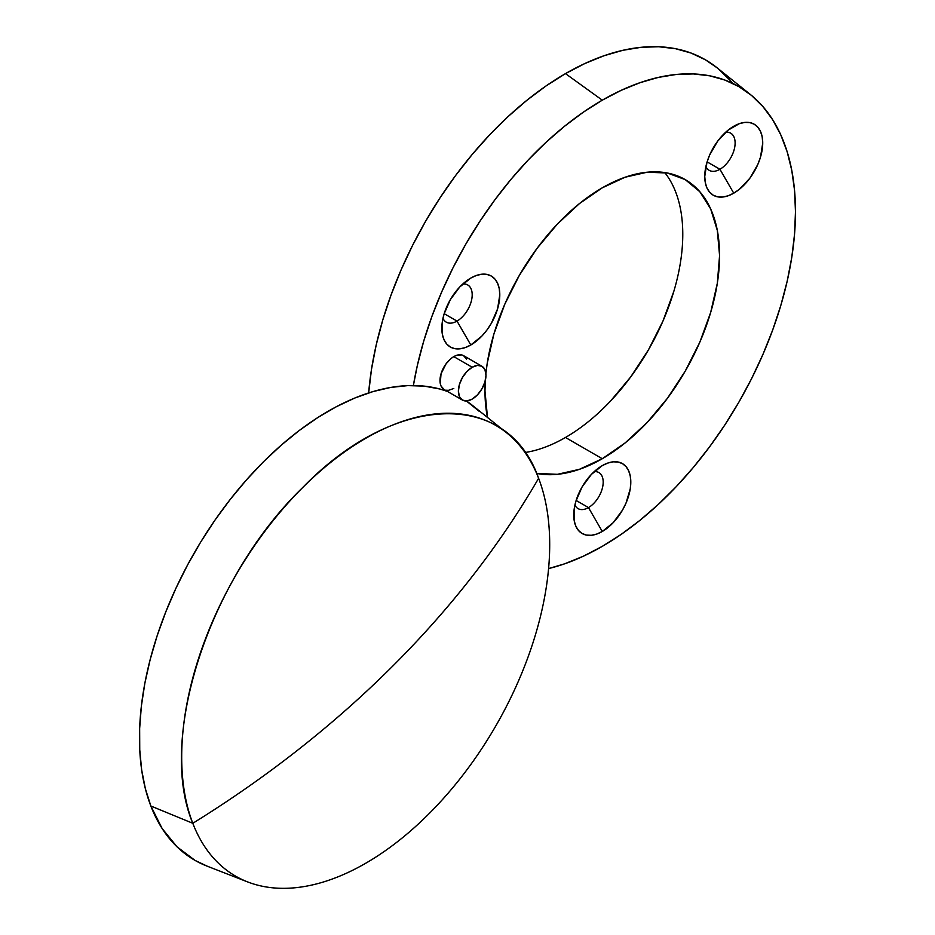 <?xml version="1.0" encoding="UTF-8"?>
<svg xmlns="http://www.w3.org/2000/svg" width="935" height="935" viewBox="0 0 935 935"><rect width="100%" height="100%" fill="white"/><g stroke="black" fill="none" stroke-linecap="round" stroke-linejoin="round"><path stroke-width="1.4" d="M466.542 359.087L463.55 355.651L461.458 354.879L456.479 355.37L453.791 356.621A19.518 11.267 120 0 0 441.039 373.813A19.518 11.267 120 0 0 444.031 389.451L462.428 400.075A19.518 11.267 -60 0 1 459.436 384.437A19.518 11.267 -60 0 1 472.187 367.245L453.791 356.621L451.102 358.479L446.124 363.727L441.039 373.813L440.256 383.479L441.039 386.015L444.031 389.451M472.187 399.105A19.518 11.267 -60 0 1 462.428 400.075L466.916 400.951L472.187 399.105L477.469 394.85L481.946 388.808L484.938 381.912L485.99 375.204L484.938 369.711L481.946 366.275A19.518 11.267 -60 0 1 484.938 381.912A19.518 11.267 -60 0 1 472.187 399.105M719.938 169.282A21.47 12.4 120 0 0 734.828 146.55A21.47 12.4 120 0 0 725.7 132.209A21.47 12.4 -60 0 1 730.679 133.167A21.47 12.4 -60 0 1 733.963 150.371A21.47 12.4 -60 0 1 719.938 169.282L707.117 161.884L719.938 169.282A21.47 12.4 -60 0 1 709.209 170.345A21.47 12.4 -60 0 1 705.902 166.523A21.47 12.4 120 0 0 719.938 169.282L733.741 193.183L719.938 169.282M733.741 126.26A40.988 23.667 -60 0 1 762.726 142.997A40.988 23.667 -60 0 1 733.741 193.183L739.398 189.279L749.847 178.258L757.841 164.408L760.517 157.068L762.726 142.997L762.165 136.791L760.517 131.461L757.841 127.218L754.229 124.226L749.847 122.602L744.833 122.403L739.398 123.642L728.085 130.164L717.636 141.197L709.642 155.046L706.965 162.374L704.756 176.458L705.317 182.664L706.965 187.993L709.642 192.224L713.253 195.216L717.636 196.841L722.65 197.04L728.085 195.812L733.741 193.183A40.988 23.667 -60 0 1 704.756 176.458A40.988 23.667 -60 0 1 733.741 126.26L733.741 126.26M457.016 321.091A21.47 12.4 120 0 0 471.906 298.347A21.47 12.4 120 0 0 462.778 284.018A21.47 12.4 -60 0 1 467.745 284.965A21.47 12.4 -60 0 1 471.041 302.169A21.47 12.4 -60 0 1 457.016 321.091L444.183 313.681L457.016 321.091A21.47 12.4 -60 0 1 446.275 322.154A21.47 12.4 -60 0 1 442.968 318.321A21.47 12.4 120 0 0 457.016 321.091L470.808 344.992L457.016 321.091M470.808 278.057A40.988 23.667 -60 0 1 499.793 294.794A40.988 23.667 -60 0 1 470.808 344.992L481.899 336.039L486.913 330.055L491.307 323.358L497.584 308.877L499.793 294.794L499.232 288.588L497.584 283.258L494.907 279.027L491.307 276.035L486.913 274.411L481.899 274.2L476.464 275.439L470.808 278.057L459.716 287.01L450.319 299.691L444.031 314.172L442.384 321.406L442.384 334.461L444.031 339.791L446.72 344.033L450.319 347.014L454.714 348.65L459.716 348.849L465.162 347.61L470.808 344.992A40.988 23.667 -60 0 1 441.834 328.255A40.988 23.667 -60 0 1 470.808 278.057L470.808 278.057M588.477 507.588A20.815 12.015 120 0 0 602.9 485.639A20.815 12.015 120 0 0 594.216 471.626A20.815 12.015 -60 0 1 598.879 472.561A20.815 12.015 -60 0 1 602.07 489.239A20.815 12.015 -60 0 1 588.477 507.588L576.135 500.459L588.477 507.588A20.815 12.015 -60 0 1 578.064 508.617A20.815 12.015 -60 0 1 574.92 505.04A20.815 12.015 120 0 0 588.477 507.588L602.28 531.489L588.477 507.588M602.28 465.618A40.334 23.282 -60 0 1 630.798 482.086A40.334 23.282 -60 0 1 602.28 531.489L613.185 522.677L622.441 510.194L625.994 503.159L630.248 488.83L630.798 482.086L630.248 475.985L628.624 470.737L625.994 466.565L622.441 463.62L618.117 462.03L613.185 461.832L607.844 463.047L602.28 465.618L591.364 474.431L582.108 486.913L575.925 501.16L574.3 508.278L574.3 521.134L575.925 526.37L578.566 530.542L582.108 533.488L586.432 535.089L591.364 535.288L596.717 534.072L602.28 531.489A40.334 23.282 -60 0 1 573.751 515.021A40.334 23.282 -60 0 1 602.28 465.618L602.28 465.618M717.215 67.893L705.341 59.758L690.965 53.014L675.374 48.667L658.719 46.75L641.176 47.299L622.897 50.303L604.068 55.726L584.866 63.522L565.476 73.62L602.28 100.174L583.335 112.188L564.588 126.225L546.192 142.167L528.345 159.85L511.2 179.099L494.942 199.739L479.713 221.583L465.665 244.397L452.926 267.971L441.636 292.071L431.888 316.474L423.777 340.948L417.396 365.246L413.375 385.524A273.23 157.746 -60 0 1 602.28 100.174L565.476 73.62A279.74 161.51 120 0 0 368.659 392.934M602.28 546.356A273.23 157.746 -60 0 1 548.588 568.573L564.588 563.84L583.335 556.22L602.28 546.356L621.214 534.352L639.972 520.316L658.357 504.374L676.215 486.691L693.349 467.442L709.618 446.79L724.847 424.958L738.895 402.143L751.623 378.57L762.913 354.47L772.661 330.055L780.772 305.593L787.165 281.283L791.77 257.394L794.551 234.124L795.475 211.719L794.551 190.389L791.77 170.345L787.165 151.762L780.772 134.839L772.661 119.727L762.913 106.578L751.623 95.51L738.895 86.639L724.847 80.048L709.618 75.805L693.349 73.935L676.215 74.473L658.357 77.406L639.972 82.701L621.214 90.321L602.28 100.174A273.23 157.746 -60 0 1 750.431 94.54A273.23 157.746 -60 0 1 777.324 316.614A273.23 157.746 -60 0 1 602.28 546.356M525.026 452.517A165.892 95.779 120 0 0 565.476 437.475L602.28 458.723A165.892 95.779 -60 0 1 536.62 473.414L557.389 474.325L579.396 469.323L602.28 458.723L625.164 442.898L647.16 422.491L667.45 398.263L685.215 371.16L699.812 342.21L710.647 312.535L717.32 283.27L719.576 255.547L717.32 230.419L710.647 208.867L699.812 191.71L685.215 179.602L667.45 173.022L647.16 172.215L625.164 177.206L602.28 187.818A165.892 95.779 -60 0 1 685.215 179.602A165.892 95.779 -60 0 1 710.647 312.535A165.892 95.779 -60 0 1 602.28 458.723L565.476 437.475A165.892 95.779 120 0 0 668.163 308.211A165.892 95.779 120 0 0 664.75 172.554M485.908 373.451A165.892 95.779 -60 0 1 602.28 187.818L579.396 203.631L557.389 224.049L537.111 248.278L519.334 275.381L504.748 304.331L493.902 334.005L487.228 363.271L485.896 373.439M485.312 380.545L484.973 390.994L487.497 417.466A165.892 95.779 -60 0 1 485.312 380.545M446.124 390.222L448.508 390.327L453.791 388.481M729.943 80.176L718.384 68.851M732.572 83.32A279.74 161.51 120 0 0 717.157 67.846A279.74 161.51 120 0 0 565.476 73.62L546.087 85.915L526.884 100.29L508.056 116.606L489.776 134.71L472.233 154.415L455.579 175.558L439.988 197.916L425.612 221.268L412.569 245.402L401.01 270.086L391.029 295.074L382.731 320.121L376.186 345.003L371.475 369.465L368.624 393.284M673.843 291.288L663.008 320.962L648.422 349.912L630.646 377.015L610.368 401.244M481.946 366.275L463.55 355.651A19.518 11.267 120 0 0 453.791 356.621L472.187 367.245A19.518 11.267 -60 0 1 481.946 366.275L477.469 365.398L472.187 367.245L466.916 371.499L462.428 377.541L459.436 384.437L458.395 391.146L459.436 396.639L462.428 400.075M207.43 866.278L195.123 860.445L177.031 846.829L162.164 828.562L150.851 806.017L145.381 788.743L141.664 769.937L139.747 749.776L139.654 728.458L141.36 706.17L144.878 683.146L150.161 659.607L157.15 635.777L165.787 611.876L175.99 588.138L187.666 564.798L200.686 542.078L214.933 520.199L230.279 499.36L246.56 479.784L263.623 461.633L281.318 445.107L299.457 430.345L317.877 417.501L336.39 406.69L354.833 398.018L373.018 391.578L390.76 387.429L407.905 385.606L424.291 386.132L439.742 388.983L447.444 391.426A266.849 154.065 120 0 0 218.872 514.612A266.849 154.065 120 0 0 150.851 806.017A266.849 154.065 120 0 0 207.056 866.126L247.6 881.904A260.222 150.243 -60 0 1 192.797 823.291L150.851 806.017L192.797 823.291C267.059 777.312 333.643 724.976 392.548 666.293C451.348 607.551 500.038 544.883 538.607 478.299A260.222 150.243 -60 0 1 471.333 763.778A260.222 150.243 -60 0 1 247.6 881.904M538.607 478.299C507.366 388.644 394.289 393.051 302.765 487.474C209.51 577.398 156.788 738.393 192.797 823.291A260.222 150.243 120 0 0 428.627 814.116A260.222 150.243 120 0 0 538.607 478.299A910.772 673.96 158.9 0 1 392.548 666.293A910.772 673.96 158.9 0 1 192.797 823.291A260.222 150.243 -60 0 1 273.803 519.778A260.222 150.243 -60 0 1 506.805 432.952A260.222 150.243 -60 0 1 538.607 478.299M506.805 432.952L472.865 405.732A266.849 154.065 120 0 0 466.378 400.986L479.106 411.225M717.157 67.846L750.431 94.54"/></g></svg>
